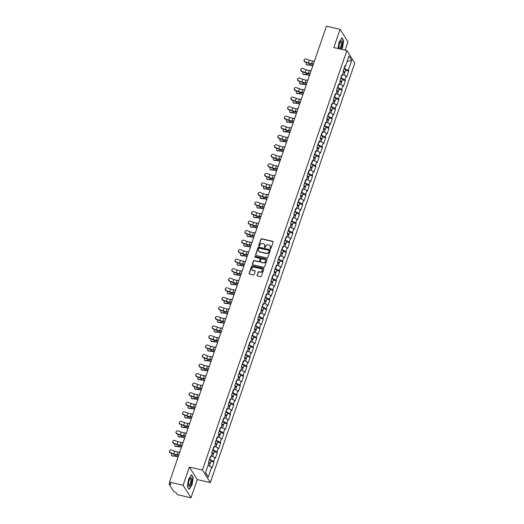 <?xml version="1.0" encoding="UTF-8"?>
<svg xmlns="http://www.w3.org/2000/svg" width="524" height="524" viewBox="0 0 524 524"><rect width="100%" height="100%" fill="white"/><g stroke="black" fill="none" stroke-linecap="round" stroke-linejoin="round"><path stroke-width="0.79" d="M270.358 248.756A0.465 0.419 -32.2 0 0 270.934 248.435L273.128 242.062A0.662 0.596 -32.2 0 0 272.722 241.322L261.718 238.793A0.662 0.596 -32.2 0 0 260.9 239.252L258.705 245.625A0.465 0.419 -32.2 0 0 258.994 246.149A0.465 0.419 -32.2 0 0 259.563 245.828L259.845 245.003A2.122 1.906 -32.2 0 1 262.465 243.529L263.382 243.739A2.122 1.906 -32.2 0 1 264.679 246.11L264.391 246.935A0.465 0.419 -32.2 0 0 264.672 247.452A0.465 0.419 -32.2 0 0 265.249 247.132L265.53 246.306A2.122 1.906 -32.2 0 1 268.15 244.832L269.067 245.042A2.122 1.906 -32.2 0 1 270.358 247.413L270.076 248.238A0.465 0.419 -32.2 0 0 270.358 248.756M257.074 275.185A0.662 0.596 -32.2 0 0 257.474 275.925L260.566 276.633A0.662 0.596 -32.2 0 0 261.384 276.174L263.821 269.094A0.662 0.596 -32.2 0 0 263.415 268.353L252.411 265.825A0.662 0.596 -32.2 0 0 251.592 266.284L249.155 273.364A0.662 0.596 -32.2 0 0 249.562 274.104L253.288 274.962A0.662 0.596 -32.2 0 0 254.107 274.504L255.149 271.471A0.662 0.596 -32.2 0 0 254.749 270.731L252.896 270.305A1.775 1.598 -32.2 0 1 252.123 267.777A1.775 1.598 -32.2 0 1 254.002 267.096L261.247 268.76A1.775 1.598 -32.2 0 1 262.026 271.288A1.775 1.598 -32.2 0 1 260.14 271.969L258.935 271.694A0.662 0.596 -32.2 0 0 258.116 272.153L257.232 275.434A0.662 0.596 -32.2 0 0 257.219 275.794M189.367 467.048L183.092 485.263L169.455 482.132L326.445 26.2L340.083 29.331L333.808 47.553L346.888 50.553L202.441 470.048L189.367 467.048L197.266 479.584L210.34 482.584L202.441 470.048M266.991 257.972A0.662 0.596 -32.2 0 0 267.81 257.513L270.246 250.433A0.662 0.596 -32.2 0 0 269.84 249.693L258.836 247.164A0.662 0.596 -32.2 0 0 258.018 247.623L255.581 254.703A0.662 0.596 -32.2 0 0 255.987 255.443L266.991 257.972M267.03 259.76L264.594 266.84A0.662 0.596 -32.2 0 1 263.775 267.306L252.771 264.777A0.662 0.596 -32.2 0 1 252.372 264.037L253.413 261.004A0.662 0.596 -32.2 0 1 254.232 260.546L258.692 261.568A0.662 0.596 -32.2 0 0 259.511 261.109L260.205 259.098A0.662 0.596 -32.2 0 0 259.799 258.358L255.155 257.291A0.465 0.419 -32.2 0 1 254.952 256.629A0.465 0.419 -32.2 0 1 255.443 256.452L266.631 259.02A0.662 0.596 -32.2 0 1 267.03 259.76M210.34 482.584L354.787 63.09L346.888 50.553M210.976 461.29L214.08 462.004L213.674 461.349L209.482 459.319M214.08 462.004L212.082 467.808L211.67 467.159L208.251 477.095L205.5 472.733L208.925 462.797L208.513 462.142L210.51 456.339L210.923 456.987L212.207 453.26L211.794 452.605L213.799 446.802L214.205 447.45L215.488 443.723L215.082 443.068L217.08 437.265L217.493 437.913L218.777 434.186L218.364 433.531L220.362 427.728L220.774 428.377L222.058 424.65L221.645 423.995L223.65 418.191L224.056 418.84L225.34 415.113L224.934 414.458L226.931 408.654L227.344 409.303L228.628 405.576L228.215 404.921L230.213 399.118L230.626 399.766L231.909 396.039L231.497 395.384L233.501 389.581L233.907 390.229L235.191 386.502L234.785 385.847L236.782 380.044L237.195 380.693L238.479 376.966L238.066 376.311L240.064 370.507L240.477 371.156L241.761 367.429L241.348 366.774L243.352 360.971L243.758 361.619L245.042 357.892L244.636 357.237L246.634 351.434L247.046 352.082L248.33 348.355L247.918 347.7L249.915 341.897L250.328 342.545L251.612 338.818L251.199 338.163L253.203 332.36L253.609 333.009L254.893 329.282L254.487 328.627L256.485 322.823L256.898 323.472L258.181 319.745L257.769 319.09L259.766 313.287L260.179 313.935L261.463 310.208L261.05 309.553L263.055 303.75L263.461 304.398L264.744 300.671L264.338 300.016L266.336 294.213L266.749 294.861L268.033 291.134L267.62 290.479L269.618 284.676L270.03 285.325L271.314 281.598L270.901 280.943L272.906 275.139L273.312 275.788L274.596 272.061L274.19 271.406L276.187 265.603L276.6 266.251L277.884 262.524L277.471 261.869L279.469 256.066L279.882 256.714L281.165 252.987L280.753 252.332L282.757 246.529L283.163 247.177L284.447 243.45L284.041 242.795L286.038 236.992L286.451 237.641L287.735 233.914L287.322 233.259L289.32 227.455L289.733 228.104L291.017 224.377L290.604 223.722L292.608 217.918L293.014 218.567L294.298 214.84L293.892 214.185L295.89 208.382L296.302 209.03L297.586 205.303L297.173 204.648L299.171 198.845L299.584 199.493L300.868 195.766L300.455 195.111L302.459 189.308L302.865 189.957L304.149 186.23L303.743 185.575L305.741 179.771L306.154 180.42L307.437 176.693L307.025 176.044L309.022 170.234L309.435 170.883L310.719 167.156L310.306 166.508L312.311 160.698L312.717 161.346L314 157.619L313.594 156.971L315.592 151.161L316.005 151.809L317.289 148.082L316.876 147.434L318.874 141.624L319.286 142.273L320.57 138.546L320.157 137.897L322.162 132.087L322.568 132.736L323.852 129.009L323.446 128.36L325.443 122.55L325.856 123.199L327.14 119.472L326.727 118.824L328.725 113.014L329.137 113.662L330.421 109.935L330.009 109.287L332.013 103.477L332.419 104.125L333.703 100.398L333.297 99.75L335.294 93.94L335.707 94.589L336.991 90.862L336.578 90.213L338.576 84.403L338.989 85.052L340.273 81.325L339.86 80.676L341.864 74.867L342.27 75.515L343.554 71.788L343.148 71.14L345.146 65.33L345.558 65.978L348.977 56.048L351.728 60.411L348.303 70.347L344.117 68.31M345.611 70.281L348.715 70.995L348.303 70.347M348.715 70.995L346.718 76.805L346.305 76.15L345.021 79.884L340.836 77.847M342.329 79.818L345.434 80.532L345.021 79.884M345.434 80.532L343.436 86.342L343.024 85.687L341.74 89.421L337.554 87.384M339.041 89.355L342.152 90.069L341.74 89.421M342.152 90.069L340.148 95.879L339.742 95.224L338.452 98.957L334.266 96.92M335.76 98.892L338.864 99.606L338.452 98.957M338.864 99.606L336.866 105.416L336.454 104.761L335.17 108.494L330.985 106.457M332.478 108.429L335.583 109.143L335.17 108.494M335.583 109.143L333.585 114.953L333.172 114.297L331.889 118.031L327.703 115.994M329.19 117.966L332.301 118.679L331.889 118.031M332.301 118.679L330.297 124.489L329.884 123.834L328.6 127.561L324.415 125.531M325.908 127.502L329.013 128.216L328.6 127.561M329.013 128.216L327.015 134.026L326.603 133.371L325.319 137.098L321.133 135.068M322.627 137.039L325.732 137.753L325.319 137.098M325.732 137.753L323.734 143.563L323.321 142.908L322.037 146.635L317.852 144.604M319.339 146.576L322.443 147.29L322.037 146.635M322.443 147.29L320.446 153.1L320.033 152.445L318.749 156.172L314.564 154.141M316.057 156.113L319.162 156.827L318.749 156.172M319.162 156.827L317.164 162.637L316.751 161.982L315.468 165.708L311.282 163.678M312.776 165.65L315.88 166.363L315.468 165.708M315.88 166.363L313.883 172.173L313.47 171.518L312.186 175.245L308.001 173.215M309.488 175.186L312.592 175.9L312.186 175.245M312.592 175.9L310.594 181.71L310.182 181.055L308.898 184.782L304.713 182.752M306.206 184.723L309.311 185.437L308.898 184.782M309.311 185.437L307.313 191.247L306.9 190.592L305.616 194.319L301.431 192.288M302.924 194.26L306.029 194.974L305.616 194.319M306.029 194.974L304.025 200.784L303.619 200.129L302.335 203.856L298.149 201.825M299.636 203.797L302.741 204.511L302.335 203.856M302.741 204.511L300.743 210.321L300.331 209.666L299.047 213.392L294.861 211.362M296.355 213.334L299.459 214.047L299.047 213.392M299.459 214.047L297.462 219.857L297.049 219.202L295.765 222.929L291.58 220.899M293.073 222.87L296.178 223.584L295.765 222.929M296.178 223.584L294.174 229.394L293.767 228.739L292.484 232.466L288.298 230.436M289.785 232.407L292.89 233.121L292.484 232.466M292.89 233.121L290.892 238.931L290.479 238.276L289.196 242.003L285.01 239.972M286.504 241.944L289.608 242.658L289.196 242.003M289.608 242.658L287.611 248.468L287.198 247.813L285.914 251.54L281.729 249.509M283.215 251.481L286.327 252.195L285.914 251.54M286.327 252.195L284.322 258.005L283.916 257.349L282.632 261.076L278.447 259.046M279.934 261.017L283.039 261.731L282.632 261.076M283.039 261.731L281.041 267.541L280.628 266.886L279.344 270.613L275.159 268.583M276.652 270.554L279.757 271.268L279.344 270.613M279.757 271.268L277.759 277.078L277.347 276.423L276.063 280.15L271.877 278.12M273.364 280.091L276.476 280.805L276.063 280.15M276.476 280.805L274.471 286.615L274.065 285.96L272.781 289.687L268.596 287.656M270.083 289.628L273.187 290.342L272.781 289.687M273.187 290.342L271.19 296.152L270.777 295.497L269.493 299.224L265.308 297.193M266.801 299.165L269.906 299.879L269.493 299.224M269.906 299.879L267.908 305.689L267.495 305.034L266.212 308.76L262.026 306.73M263.513 308.702L266.624 309.415L266.212 308.76M266.624 309.415L264.62 315.225L264.214 314.57L262.93 318.297L258.745 316.267M260.232 318.238L263.336 318.952L262.93 318.297M263.336 318.952L261.338 324.762L260.926 324.107L259.642 327.834L255.457 325.804M256.95 327.775L260.055 328.489L259.642 327.834M260.055 328.489L258.057 334.299L257.644 333.644L256.36 337.371L252.175 335.34M253.662 337.312L256.773 338.026L256.36 337.371M256.773 338.026L254.769 343.836L254.363 343.181L253.079 346.908L248.893 344.877M250.38 346.849L253.485 347.563L253.079 346.908M253.485 347.563L251.487 353.373L251.075 352.718L249.791 356.444L245.605 354.414M247.099 356.386L250.203 357.099L249.791 356.444M250.203 357.099L248.206 362.909L247.793 362.254L246.509 365.981L242.324 363.951M243.811 365.922L246.922 366.636L246.509 365.981M246.922 366.636L244.918 372.446L244.512 371.791L243.228 375.518L239.042 373.488M240.529 375.459L243.634 376.173L243.228 375.518M243.634 376.173L241.636 381.983L241.223 381.328L239.94 385.055L235.754 383.024M237.248 384.996L240.352 385.71L239.94 385.055M240.352 385.71L238.355 391.52L237.942 390.865L236.658 394.592L232.473 392.561M233.959 394.533L237.071 395.247L236.658 394.592M237.071 395.247L235.066 401.056L234.66 400.401L233.377 404.128L229.191 402.098M230.678 404.07L233.783 404.783L233.377 404.128M233.783 404.783L231.785 410.593L231.372 409.938L230.088 413.665L225.903 411.635M227.396 413.606L230.501 414.32L230.088 413.665M230.501 414.32L228.503 420.13L228.091 419.475L226.807 423.202L222.621 421.172M224.108 423.143L227.219 423.857L226.807 423.202M227.219 423.857L225.215 429.66L224.809 429.012L223.525 432.739L219.333 430.708M220.827 432.68L223.931 433.394L223.525 432.739M223.931 433.394L221.934 439.197L221.521 438.549L220.237 442.276L216.052 440.245M217.545 442.217L220.65 442.931L220.237 442.276M220.65 442.931L218.652 448.734L218.239 448.086L216.956 451.812L212.77 449.782M214.257 451.754L217.368 452.467L216.956 451.812M217.368 452.467L215.364 458.271L214.958 457.622L213.674 461.349M209.77 459.384L210.563 457.072M210.235 457.151L210.923 456.987M214.958 457.622L211.336 455.795M213.052 449.847L213.844 447.535M213.517 447.614L214.205 447.45M218.239 448.086L214.617 446.258M216.333 440.311L217.133 437.999M216.798 438.077L217.493 437.913M221.521 438.549L217.899 436.721M219.622 430.774L220.414 428.462M220.087 428.54L220.774 428.377M224.809 429.012L221.187 427.184M222.903 421.237L223.696 418.925M223.368 419.004L224.056 418.84M228.091 419.475L224.469 417.648M226.185 411.7L226.984 409.388M226.65 409.467L227.344 409.303M231.372 409.938L227.75 408.111M229.473 402.163L230.265 399.851M229.938 399.93L230.626 399.766M234.66 400.401L231.038 398.574M232.754 392.627L233.547 390.315M233.219 390.393L233.907 390.229M237.942 390.865L234.32 389.037M236.036 383.09L236.835 380.778M236.501 380.856L237.195 380.693M241.223 381.328L237.601 379.5M239.324 373.553L240.116 371.241M239.789 371.32L240.477 371.156M244.512 371.791L240.889 369.964M242.605 364.016L243.405 361.704M243.071 361.783L243.758 361.619M247.793 362.254L244.171 360.427M245.887 354.479L246.686 352.167M246.352 352.246L247.046 352.082M251.075 352.718L247.452 350.89M249.175 344.943L249.968 342.631M249.64 342.709L250.328 342.545M254.363 343.181L250.741 341.353M252.457 335.406L253.256 333.094M252.922 333.172L253.609 333.009M257.644 333.644L254.022 331.816M255.738 325.869L256.537 323.557M256.203 323.636L256.898 323.472M260.926 324.107L257.304 322.28M259.026 316.332L259.819 314.02M259.491 314.099L260.179 313.935M264.214 314.57L260.592 312.743M262.308 306.795L263.107 304.483M262.773 304.562L263.461 304.398M267.495 305.034L263.873 303.206M265.589 297.259L266.389 294.947M266.054 295.025L266.749 294.861M270.777 295.497L267.155 293.669M268.877 287.722L269.67 285.41M269.343 285.488L270.03 285.325M274.065 285.96L270.443 284.132M272.159 278.185L272.958 275.873M272.624 275.952L273.312 275.788M277.347 276.423L273.724 274.596M275.441 268.648L276.24 266.336M275.906 266.415L276.6 266.251M280.628 266.886L277.006 265.059M278.729 259.111L279.521 256.799M279.194 256.878L279.882 256.714M283.916 257.349L280.294 255.522M282.01 249.575L282.809 247.263M282.475 247.341L283.163 247.177M287.198 247.813L283.576 245.985M285.292 240.038L286.091 237.726M285.757 237.804L286.451 237.641M290.479 238.276L286.857 236.448M288.58 230.501L289.372 228.189M289.045 228.268L289.733 228.104M293.767 228.739L290.145 226.912M291.861 220.964L292.661 218.652M292.327 218.731L293.014 218.567M297.049 219.202L293.427 217.375M295.143 211.427L295.942 209.115M295.608 209.194L296.302 209.03M300.331 209.666L296.708 207.838M298.431 201.891L299.224 199.578M298.896 199.657L299.584 199.493M303.619 200.129L299.997 198.301M301.713 192.354L302.512 190.042M302.178 190.12L302.865 189.957M306.9 190.592L303.278 188.764M304.994 182.817L305.793 180.505M305.459 180.583L306.154 180.42M310.182 181.055L306.56 179.228M308.282 173.28L309.075 170.968M308.747 171.047L309.435 170.883M313.47 171.518L309.848 169.691M311.564 163.743L312.363 161.431M312.029 161.51L312.717 161.346M316.751 161.982L313.129 160.154M314.845 154.207L315.644 151.895M315.31 151.973L316.005 151.809M320.033 152.445L316.411 150.617M318.134 144.67L318.926 142.358M318.599 142.436L319.286 142.273M323.321 142.908L319.699 141.08M321.415 135.133L322.214 132.821M321.88 132.9L322.568 132.736M326.603 133.371L322.981 131.544M324.697 125.596L325.496 123.284M325.162 123.363L325.856 123.199M329.884 123.834L326.262 122.007M327.985 116.059L328.777 113.747M328.45 113.826L329.137 113.662M333.172 114.297L329.55 112.47M331.266 106.523L332.065 104.21M331.731 104.289L332.419 104.125M336.454 104.761L332.832 102.933M334.554 96.986L335.347 94.674M335.013 94.752L335.707 94.589M339.742 95.224L336.12 93.396M337.836 87.449L338.628 85.137M338.301 85.216L338.989 85.052M343.024 85.687L339.401 83.86M341.117 77.912L341.917 75.6M341.583 75.679L342.27 75.515M346.305 76.15L342.683 74.323M344.406 68.375L345.198 66.063M344.864 66.142L345.558 65.978M351.728 60.411L347.13 61.419M345.133 50.153L347.982 41.868L340.083 29.331M183.092 485.263L190.991 497.8L177.354 494.669L175.874 492.324L173.713 491.505L169.239 484.405L170.935 484.477L169.455 482.132M190.991 497.8L197.266 479.584M211.67 467.159L208.048 465.332M208.251 477.095L205.605 472.432M341.583 49.335L342.532 47.867L343.679 40.577L341.923 37.78L339.008 42.28L338.026 48.516M191.457 474.757L188.542 479.264L187.396 486.56L189.151 489.351L192.066 484.851L193.218 477.554L191.457 474.757M270.214 248.697A0.465 0.419 -32.2 0 1 270.233 248.487L270.522 247.662A2.122 1.906 -32.2 0 0 270.273 245.959M264.587 244.656A2.122 1.906 -32.2 0 1 264.836 246.359L264.548 247.184A0.465 0.419 -32.2 0 0 264.528 247.387M273.142 241.702A0.662 0.596 -32.2 0 0 272.88 241.571L261.876 239.042A0.662 0.596 -32.2 0 0 261.063 239.501L258.863 245.88A0.465 0.419 -32.2 0 0 258.849 246.084M270.26 250.072A0.662 0.596 -32.2 0 0 269.998 249.941L258.994 247.413A0.662 0.596 -32.2 0 0 258.181 247.872L255.738 254.952A0.662 0.596 -32.2 0 0 255.732 255.312M269.159 250.898A0.465 0.419 -32.2 0 0 268.877 250.374L259.223 248.16A0.465 0.419 -32.2 0 0 258.646 248.481L258.352 249.352A2.122 1.906 -32.2 0 0 259.642 251.717L266.244 253.236A2.122 1.906 -32.2 0 0 268.864 251.762L269.323 251.147A0.465 0.419 -32.2 0 0 269.179 250.688M258.594 251.055A2.122 1.906 -32.2 0 0 259.799 251.972L259.642 251.717M269.323 251.147L269.022 252.018A2.122 1.906 -32.2 0 1 266.402 253.485L259.799 251.972M260.212 258.745A0.662 0.596 -32.2 0 1 260.363 259.354L259.668 261.358A0.662 0.596 -32.2 0 1 258.849 261.823L254.389 260.795A0.662 0.596 -32.2 0 0 253.57 261.253L252.529 264.286A0.662 0.596 -32.2 0 0 252.516 264.646M267.043 259.406A0.662 0.596 -32.2 0 0 266.788 259.275L255.601 256.701A0.465 0.419 -32.2 0 0 255.011 257.232M263.323 262.635A1.775 1.598 -32.2 0 0 265.38 260.081A1.775 1.598 -32.2 0 0 264.43 259.426L261.876 258.836A0.662 0.596 -32.2 0 0 261.057 259.295L260.369 261.306A0.662 0.596 -32.2 0 0 260.769 262.046L263.48 262.884A1.775 1.598 -32.2 0 0 265.452 260.212M260.513 261.915A0.662 0.596 -32.2 0 0 260.926 262.301L260.769 262.046M263.48 262.884L260.926 262.301M262.269 269.552A1.775 1.598 -32.2 0 1 260.297 272.225L259.092 271.943A0.662 0.596 -32.2 0 0 258.273 272.408L257.232 275.434M252.031 269.768A1.775 1.598 -32.2 0 0 253.053 270.561L252.896 270.305M255.162 271.118A0.662 0.596 -32.2 0 0 254.906 270.98L253.053 270.561M263.834 268.733A0.662 0.596 -32.2 0 0 263.572 268.602L252.568 266.074A0.662 0.596 -32.2 0 0 251.749 266.539L249.313 273.62A0.662 0.596 -32.2 0 0 249.3 273.973M343.344 40.499L343.679 40.577M192.884 477.475L193.218 477.554M306.645 62.559A1.52 1.028 -54.6 0 0 306.416 64.629A1.52 1.028 -54.6 0 0 306.822 64.76L309.874 65.258A4.533 1.323 19 0 1 311.531 65.507A4.533 1.323 19 0 1 312.789 65.86M312.874 65.618A5.41 1.579 -161 0 0 311.322 65.179A5.41 1.579 -161 0 0 309.343 64.884L306.822 64.76M307.346 65.14A1.52 1.028 125.4 0 1 306.94 65.002L306.416 64.629M344.347 72.613A2.234 0.655 -161 0 0 344.884 72.391A2.234 0.655 -161 0 0 343.154 71.107M344.884 72.391L345.696 70.033A2.234 0.655 -161 0 0 343.967 68.749M343.358 71.474A1.349 0.393 19 0 1 344.052 72.102A1.349 0.393 19 0 1 343.777 72.233M343.993 74.984L344.635 73.124A2.234 0.655 -161 0 0 343.462 72.07M314.413 61.138L312.605 60.98A4.533 1.323 -161 0 1 311.21 60.751A4.533 1.323 -161 0 1 309.357 60.188L306.16 59.002A1.52 1.448 35.4 0 0 304.451 59.494A1.52 1.448 35.4 0 0 305.217 61.753L308.413 62.939A4.533 1.323 -161 0 0 310.267 63.502A4.533 1.323 -161 0 0 311.656 63.732L313.47 63.889M313.359 64.21L312.134 64.098A5.41 1.579 19 0 1 310.47 63.83A5.41 1.579 19 0 1 308.256 63.162L305.06 61.97A1.52 1.448 -144.6 0 1 304.379 59.605M340.358 49.053A4.395 1.434 102.9 0 0 341.674 46.675A4.395 1.434 102.9 0 0 342.257 41.756A4.395 1.434 102.9 0 0 340.593 41.429A4.395 1.434 102.9 0 0 339.618 43.42A4.395 1.434 102.9 0 0 339.021 48.287A4.395 1.434 102.9 0 0 339.152 48.778M338.949 47.743A3.327 1.087 102.9 0 0 339.329 48.162A3.327 1.087 102.9 0 0 340.855 46.151A3.327 1.087 102.9 0 0 340.823 41.678A3.327 1.087 102.9 0 0 340.299 41.881M341.779 38.003L343.469 40.689L342.349 47.756L341.36 49.282M189.511 486.285A4.395 1.434 102.9 0 0 191.751 481.451A4.395 1.434 102.9 0 0 190.854 477.77A4.395 1.434 102.9 0 0 190.133 478.405A4.395 1.434 102.9 0 0 188.555 485.263A4.395 1.434 102.9 0 0 189.511 486.285M188.489 484.726A3.327 1.087 102.9 0 0 188.869 485.139A3.327 1.087 102.9 0 0 189.105 485.119A3.327 1.087 102.9 0 0 190.743 481.798A3.327 1.087 102.9 0 0 190.356 478.654A3.327 1.087 102.9 0 0 190.12 478.674A3.327 1.087 102.9 0 0 189.832 478.864M191.312 474.98L193.002 477.665L191.889 484.733L189.066 489.095L187.409 486.469M303.363 72.096A1.52 1.028 -54.6 0 0 303.134 74.166A1.52 1.028 -54.6 0 0 303.54 74.297L306.586 74.794A4.533 1.323 19 0 1 308.243 75.043A4.533 1.323 19 0 1 309.507 75.397M309.592 75.155A5.41 1.579 -161 0 0 308.04 74.716A5.41 1.579 -161 0 0 306.062 74.421L303.54 74.297M304.064 74.677A1.52 1.028 125.4 0 1 303.658 74.539L303.134 74.166M341.059 82.15A2.234 0.655 -161 0 0 341.602 81.927A2.234 0.655 -161 0 0 339.873 80.644M341.602 81.927L342.414 79.569A2.234 0.655 -161 0 0 340.685 78.286M340.076 81.01A1.349 0.393 19 0 1 340.77 81.639A1.349 0.393 19 0 1 340.495 81.77M340.705 84.521L341.347 82.661A2.234 0.655 -161 0 0 340.174 81.606M300.075 81.633A1.52 1.028 -54.6 0 0 299.846 83.702A1.52 1.028 -54.6 0 0 300.252 83.833L303.304 84.331A4.533 1.323 19 0 1 304.961 84.58A4.533 1.323 19 0 1 306.219 84.934M306.304 84.692A5.41 1.579 -161 0 0 304.758 84.253A5.41 1.579 -161 0 0 302.774 83.958L300.252 83.833M300.783 84.213A1.52 1.028 125.4 0 1 300.376 84.076L299.846 83.702M337.777 91.687A2.234 0.655 -161 0 0 338.321 91.464A2.234 0.655 -161 0 0 336.591 90.18M338.321 91.464L339.126 89.106A2.234 0.655 -161 0 0 337.397 87.822M336.788 90.547A1.349 0.393 19 0 1 337.489 91.176A1.349 0.393 19 0 1 337.214 91.307M337.423 94.058L338.065 92.198A2.234 0.655 -161 0 0 336.893 91.143M296.794 91.169A1.52 1.028 -54.6 0 0 296.564 93.239A1.52 1.028 -54.6 0 0 296.97 93.37L300.023 93.868A4.533 1.323 19 0 1 301.68 94.117A4.533 1.323 19 0 1 302.938 94.471M303.023 94.228A5.41 1.579 -161 0 0 301.47 93.789A5.41 1.579 -161 0 0 299.492 93.495L296.97 93.37M297.494 93.75A1.52 1.028 125.4 0 1 297.088 93.613L296.564 93.239M334.495 101.224A2.234 0.655 -161 0 0 335.033 101.001A2.234 0.655 -161 0 0 333.303 99.717M335.033 101.001L335.845 98.643A2.234 0.655 -161 0 0 334.116 97.359M333.506 100.084A1.349 0.393 19 0 1 334.201 100.713A1.349 0.393 19 0 1 333.926 100.844M334.142 103.595L334.784 101.735A2.234 0.655 -161 0 0 333.611 100.68M293.512 100.706A1.52 1.028 -54.6 0 0 293.276 102.776A1.52 1.028 -54.6 0 0 293.689 102.907L296.735 103.405A4.533 1.323 19 0 1 298.392 103.654A4.533 1.323 19 0 1 299.656 104.007M299.735 103.765A5.41 1.579 -161 0 0 298.189 103.326A5.41 1.579 -161 0 0 296.211 103.032L293.689 102.907M294.213 103.287A1.52 1.028 125.4 0 1 293.807 103.149L293.276 102.776M331.207 110.761A2.234 0.655 -161 0 0 331.751 110.538A2.234 0.655 -161 0 0 330.022 109.254M331.751 110.538L332.563 108.18A2.234 0.655 -161 0 0 330.834 106.896M330.225 109.621A1.349 0.393 19 0 1 330.919 110.25A1.349 0.393 19 0 1 330.644 110.381M330.854 113.132L331.496 111.271A2.234 0.655 -161 0 0 330.323 110.217M290.224 110.243A1.52 1.028 -54.6 0 0 289.995 112.313A1.52 1.028 -54.6 0 0 290.401 112.444L293.453 112.942A4.533 1.323 19 0 1 295.11 113.191A4.533 1.323 19 0 1 296.368 113.544M296.453 113.302A5.41 1.579 -161 0 0 294.907 112.863A5.41 1.579 -161 0 0 292.923 112.568L290.401 112.444M290.931 112.817A1.52 1.028 125.4 0 1 290.525 112.686L289.995 112.313M327.926 120.297A2.234 0.655 -161 0 0 328.469 120.075A2.234 0.655 -161 0 0 326.74 118.791M328.469 120.075L329.275 117.717A2.234 0.655 -161 0 0 327.546 116.433M326.937 119.158A1.349 0.393 19 0 1 327.638 119.786A1.349 0.393 19 0 1 327.362 119.917M327.572 122.668L328.214 120.808A2.234 0.655 -161 0 0 327.042 119.754M311.132 70.675L309.324 70.517A4.533 1.323 -161 0 1 307.929 70.288A4.533 1.323 -161 0 1 306.075 69.725L302.879 68.533A1.52 1.448 35.4 0 0 301.162 69.03A1.52 1.448 35.4 0 0 301.929 71.284L305.125 72.476A4.533 1.323 -161 0 0 306.979 73.039A4.533 1.323 -161 0 0 308.374 73.268L310.182 73.425M310.077 73.746L308.852 73.635A5.41 1.579 19 0 1 307.188 73.36A5.41 1.579 19 0 1 304.975 72.698L301.778 71.506A1.52 1.448 -144.6 0 1 301.09 69.142M307.85 80.211L306.036 80.054A4.533 1.323 -161 0 1 304.647 79.825A4.533 1.323 -161 0 1 302.793 79.262L299.597 78.069A1.52 1.448 35.4 0 0 297.881 78.567A1.52 1.448 35.4 0 0 298.647 80.82L301.844 82.013A4.533 1.323 -161 0 0 303.697 82.576A4.533 1.323 -161 0 0 305.092 82.805L306.9 82.962M306.789 83.283L305.564 83.172A5.41 1.579 19 0 1 303.9 82.897A5.41 1.579 19 0 1 301.686 82.235L298.49 81.043A1.52 1.448 -144.6 0 1 297.809 78.679M304.562 89.748L302.754 89.591A4.533 1.323 -161 0 1 301.359 89.362A4.533 1.323 -161 0 1 299.505 88.798L296.309 87.606A1.52 1.448 35.4 0 0 294.599 88.104A1.52 1.448 35.4 0 0 295.366 90.357L298.562 91.549A4.533 1.323 -161 0 0 300.416 92.113A4.533 1.323 -161 0 0 301.804 92.342L303.619 92.499M303.507 92.82L302.283 92.709A5.41 1.579 19 0 1 300.619 92.434A5.41 1.579 19 0 1 298.405 91.772L295.209 90.58A1.52 1.448 -144.6 0 1 294.527 88.215M301.28 99.285L299.473 99.128A4.533 1.323 -161 0 1 298.077 98.898A4.533 1.323 -161 0 1 296.224 98.335L293.027 97.143A1.52 1.448 35.4 0 0 291.311 97.641A1.52 1.448 35.4 0 0 292.078 99.894L295.274 101.086A4.533 1.323 -161 0 0 297.128 101.649A4.533 1.323 -161 0 0 298.523 101.879L300.331 102.036M300.219 102.357L298.994 102.246A5.41 1.579 19 0 1 297.337 101.97A5.41 1.579 19 0 1 295.123 101.309L291.927 100.117A1.52 1.448 -144.6 0 1 291.239 97.752M297.999 108.822L296.184 108.665A4.533 1.323 -161 0 1 294.796 108.435A4.533 1.323 -161 0 1 292.936 107.872L289.746 106.68A1.52 1.448 35.4 0 0 288.03 107.178A1.52 1.448 35.4 0 0 288.796 109.431L291.992 110.623A4.533 1.323 -161 0 0 293.846 111.186A4.533 1.323 -161 0 0 295.241 111.415L297.049 111.573M296.938 111.894L295.713 111.782A5.41 1.579 19 0 1 294.049 111.507A5.41 1.579 19 0 1 291.835 110.839L288.639 109.654A1.52 1.448 -144.6 0 1 287.958 107.289M286.942 119.78A1.52 1.028 -54.6 0 0 286.713 121.85A1.52 1.028 -54.6 0 0 287.119 121.981L290.172 122.478A4.533 1.323 19 0 1 291.829 122.727A4.533 1.323 19 0 1 293.086 123.081M293.171 122.839A5.41 1.579 -161 0 0 291.619 122.4A5.41 1.579 -161 0 0 289.641 122.105L287.119 121.981M287.643 122.354A1.52 1.028 125.4 0 1 287.237 122.223L286.713 121.85M324.644 129.834A2.234 0.655 -161 0 0 325.181 129.611A2.234 0.655 -161 0 0 323.452 128.328M325.181 129.611L325.993 127.253A2.234 0.655 -161 0 0 324.264 125.97M323.655 128.694A1.349 0.393 19 0 1 324.349 129.323A1.349 0.393 19 0 1 324.074 129.454M324.291 132.205L324.932 130.345A2.234 0.655 -161 0 0 323.76 129.29M294.711 118.358L292.903 118.201A4.533 1.323 -161 0 1 291.508 117.972A4.533 1.323 -161 0 1 289.654 117.409L286.458 116.217A1.52 1.448 35.4 0 0 284.748 116.714A1.52 1.448 35.4 0 0 285.514 118.968L288.711 120.16A4.533 1.323 -161 0 0 290.565 120.723A4.533 1.323 -161 0 0 291.953 120.952L293.767 121.11M293.656 121.43L292.431 121.319A5.41 1.579 19 0 1 290.768 121.044A5.41 1.579 19 0 1 288.554 120.376L285.357 119.19A1.52 1.448 -144.6 0 1 284.676 116.826M283.654 129.317A1.52 1.028 -54.6 0 0 283.425 131.386A1.52 1.028 -54.6 0 0 283.838 131.517L286.883 132.015A4.533 1.323 19 0 1 288.541 132.264A4.533 1.323 19 0 1 289.805 132.618M289.883 132.375A5.41 1.579 -161 0 0 288.338 131.937A5.41 1.579 -161 0 0 286.359 131.642L283.838 131.517M284.362 131.891A1.52 1.028 125.4 0 1 283.956 131.76L283.425 131.386M321.356 139.371A2.234 0.655 -161 0 0 321.9 139.148A2.234 0.655 -161 0 0 320.171 137.864M321.9 139.148L322.712 136.79A2.234 0.655 -161 0 0 320.983 135.506M320.374 138.231A1.349 0.393 19 0 1 321.068 138.86A1.349 0.393 19 0 1 320.793 138.991M321.002 141.742L321.644 139.882A2.234 0.655 -161 0 0 320.472 138.827M291.429 127.895L289.615 127.738A4.533 1.323 -161 0 1 288.226 127.509A4.533 1.323 -161 0 1 286.373 126.946L283.176 125.753A1.52 1.448 35.4 0 0 281.46 126.251A1.52 1.448 35.4 0 0 282.226 128.504L285.423 129.697A4.533 1.323 -161 0 0 287.276 130.26A4.533 1.323 -161 0 0 288.672 130.489L290.479 130.646M290.368 130.967L289.143 130.856A5.41 1.579 19 0 1 287.486 130.581A5.41 1.579 19 0 1 285.272 129.913L282.076 128.727A1.52 1.448 -144.6 0 1 281.388 126.363M280.373 138.853A1.52 1.028 -54.6 0 0 280.144 140.923A1.52 1.028 -54.6 0 0 280.55 141.054L283.602 141.552A4.533 1.323 19 0 1 285.259 141.801A4.533 1.323 19 0 1 286.517 142.155M286.602 141.912A5.41 1.579 -161 0 0 285.056 141.473A5.41 1.579 -161 0 0 283.071 141.179L280.55 141.054M281.08 141.428A1.52 1.028 125.4 0 1 280.674 141.297L280.144 140.923M318.075 148.908A2.234 0.655 -161 0 0 318.618 148.685A2.234 0.655 -161 0 0 316.889 147.401M318.618 148.685L319.424 146.327A2.234 0.655 -161 0 0 317.695 145.043M317.086 147.768A1.349 0.393 19 0 1 317.786 148.397A1.349 0.393 19 0 1 317.511 148.528M317.721 151.279L318.363 149.419A2.234 0.655 -161 0 0 317.19 148.364M288.148 137.432L286.333 137.275A4.533 1.323 -161 0 1 284.945 137.046A4.533 1.323 -161 0 1 283.084 136.482L279.895 135.29A1.52 1.448 35.4 0 0 278.178 135.788A1.52 1.448 35.4 0 0 278.945 138.041L282.141 139.233A4.533 1.323 -161 0 0 283.995 139.797A4.533 1.323 -161 0 0 285.39 140.026L287.198 140.183M287.087 140.504L285.862 140.393A5.41 1.579 19 0 1 284.198 140.118A5.41 1.579 19 0 1 281.984 139.45L278.788 138.264A1.52 1.448 -144.6 0 1 278.106 135.899M277.091 148.39A1.52 1.028 -54.6 0 0 276.862 150.46A1.52 1.028 -54.6 0 0 277.268 150.591L280.32 151.089A4.533 1.323 19 0 1 281.978 151.338A4.533 1.323 19 0 1 283.235 151.691M283.32 151.449A5.41 1.579 -161 0 0 281.768 151.01A5.41 1.579 -161 0 0 279.79 150.715L277.268 150.591M277.792 150.964A1.52 1.028 125.4 0 1 277.386 150.833L276.862 150.46M314.793 158.445A2.234 0.655 -161 0 0 315.33 158.215A2.234 0.655 -161 0 0 313.601 156.938M315.33 158.215L316.142 155.864A2.234 0.655 -161 0 0 314.413 154.58M313.804 157.305A1.349 0.393 19 0 1 314.498 157.934A1.349 0.393 19 0 1 314.223 158.065M314.439 160.816L315.081 158.949A2.234 0.655 -161 0 0 313.909 157.901M284.859 146.969L283.052 146.812A4.533 1.323 -161 0 1 281.657 146.582A4.533 1.323 -161 0 1 279.803 146.019L276.607 144.827A1.52 1.448 35.4 0 0 274.897 145.325A1.52 1.448 35.4 0 0 275.663 147.578L278.86 148.77A4.533 1.323 -161 0 0 280.713 149.333A4.533 1.323 -161 0 0 282.102 149.563L283.916 149.72M283.805 150.041L282.58 149.93A5.41 1.579 19 0 1 280.916 149.654A5.41 1.579 19 0 1 278.702 148.986L275.506 147.801A1.52 1.448 -144.6 0 1 274.825 145.436M273.803 157.927A1.52 1.028 -54.6 0 0 273.574 159.997A1.52 1.028 -54.6 0 0 273.987 160.128L277.032 160.626A4.533 1.323 19 0 1 278.689 160.875A4.533 1.323 19 0 1 279.954 161.228M280.032 160.986A5.41 1.579 -161 0 0 278.486 160.547A5.41 1.579 -161 0 0 276.508 160.252L273.987 160.128M274.511 160.501A1.52 1.028 125.4 0 1 274.104 160.37L273.574 159.997M311.505 167.981A2.234 0.655 -161 0 0 312.049 167.752A2.234 0.655 -161 0 0 310.319 166.475M312.049 167.752L312.861 165.401A2.234 0.655 -161 0 0 311.132 164.117M310.522 166.842A1.349 0.393 19 0 1 311.217 167.47A1.349 0.393 19 0 1 310.942 167.601M311.151 170.352L311.793 168.486A2.234 0.655 -161 0 0 310.621 167.438M281.578 156.506L279.764 156.349A4.533 1.323 -161 0 1 278.375 156.119A4.533 1.323 -161 0 1 276.521 155.556L273.325 154.364A1.52 1.448 35.4 0 0 271.609 154.862A1.52 1.448 35.4 0 0 272.375 157.115L275.572 158.307A4.533 1.323 -161 0 0 277.425 158.87A4.533 1.323 -161 0 0 278.82 159.1L280.628 159.257M280.517 159.578L279.292 159.466A5.41 1.579 19 0 1 277.635 159.191A5.41 1.579 19 0 1 275.421 158.523L272.225 157.338A1.52 1.448 -144.6 0 1 271.537 154.973M270.522 167.464A1.52 1.028 -54.6 0 0 270.292 169.534A1.52 1.028 -54.6 0 0 270.698 169.665L273.751 170.162A4.533 1.323 19 0 1 275.408 170.411A4.533 1.323 19 0 1 276.665 170.765M276.751 170.523A5.41 1.579 -161 0 0 275.205 170.084A5.41 1.579 -161 0 0 273.22 169.789L270.698 169.665M271.229 170.038A1.52 1.028 125.4 0 1 270.823 169.907L270.292 169.534M308.223 177.518A2.234 0.655 -161 0 0 308.767 177.289A2.234 0.655 -161 0 0 307.038 176.012M308.767 177.289L309.573 174.937A2.234 0.655 -161 0 0 307.843 173.654M307.234 176.378A1.349 0.393 19 0 1 307.935 177.007A1.349 0.393 19 0 1 307.66 177.138M307.87 179.889L308.512 178.022A2.234 0.655 -161 0 0 307.339 176.974M278.296 166.043L276.482 165.885A4.533 1.323 -161 0 1 275.093 165.656A4.533 1.323 -161 0 1 273.233 165.093L270.043 163.901A1.52 1.448 35.4 0 0 268.327 164.398A1.52 1.448 35.4 0 0 269.094 166.652L272.29 167.844A4.533 1.323 -161 0 0 274.144 168.407A4.533 1.323 -161 0 0 275.539 168.636L277.347 168.793M277.235 169.114L276.01 169.003A5.41 1.579 19 0 1 274.347 168.728A5.41 1.579 19 0 1 272.133 168.06L268.936 166.874A1.52 1.448 -144.6 0 1 268.255 164.51M267.24 177.001A1.52 1.028 -54.6 0 0 267.011 179.07A1.52 1.028 -54.6 0 0 267.417 179.201L270.463 179.699A4.533 1.323 19 0 1 272.126 179.948A4.533 1.323 19 0 1 273.384 180.302M273.469 180.053A5.41 1.579 -161 0 0 271.917 179.621A5.41 1.579 -161 0 0 269.939 179.326L267.417 179.201M267.941 179.575A1.52 1.028 125.4 0 1 267.535 179.444L267.011 179.07M304.942 187.055A2.234 0.655 -161 0 0 305.479 186.826A2.234 0.655 -161 0 0 303.75 185.548M305.479 186.826L306.291 184.474A2.234 0.655 -161 0 0 304.562 183.19M303.953 185.915A1.349 0.393 19 0 1 304.647 186.544A1.349 0.393 19 0 1 304.372 186.675M304.588 189.426L305.23 187.559A2.234 0.655 -161 0 0 304.058 186.511M275.008 175.579L273.201 175.422A4.533 1.323 -161 0 1 271.805 175.193A4.533 1.323 -161 0 1 269.952 174.63L266.755 173.437A1.52 1.448 35.4 0 0 265.046 173.935A1.52 1.448 35.4 0 0 265.812 176.188L269.002 177.381A4.533 1.323 -161 0 0 270.862 177.944A4.533 1.323 -161 0 0 272.251 178.173L274.065 178.33M273.954 178.651L272.729 178.54A5.41 1.579 19 0 1 271.065 178.265A5.41 1.579 19 0 1 268.851 177.597L265.655 176.411A1.52 1.448 -144.6 0 1 264.974 174.047M263.952 186.537A1.52 1.028 -54.6 0 0 263.723 188.607A1.52 1.028 -54.6 0 0 264.135 188.738L267.181 189.236A4.533 1.323 19 0 1 268.838 189.485A4.533 1.323 19 0 1 270.102 189.839M270.181 189.59A5.41 1.579 -161 0 0 268.635 189.157A5.41 1.579 -161 0 0 266.657 188.863L264.135 188.738M264.659 189.112A1.52 1.028 125.4 0 1 264.253 188.981L263.723 188.607M301.654 196.592A2.234 0.655 -161 0 0 302.197 196.362A2.234 0.655 -161 0 0 300.468 195.085M302.197 196.362L303.01 194.011A2.234 0.655 -161 0 0 301.28 192.727M300.671 195.452A1.349 0.393 19 0 1 301.366 196.081A1.349 0.393 19 0 1 301.09 196.212M301.3 198.963L301.942 197.096A2.234 0.655 -161 0 0 300.769 196.048M271.727 185.116L269.912 184.959A4.533 1.323 -161 0 1 268.524 184.73A4.533 1.323 -161 0 1 266.67 184.166L263.474 182.974A1.52 1.448 35.4 0 0 261.758 183.472A1.52 1.448 35.4 0 0 262.524 185.725L265.72 186.917A4.533 1.323 -161 0 0 267.574 187.481A4.533 1.323 -161 0 0 268.969 187.71L270.777 187.867M270.666 188.188L269.441 188.077A5.41 1.579 19 0 1 267.784 187.802A5.41 1.579 19 0 1 265.57 187.133L262.373 185.948A1.52 1.448 -144.6 0 1 261.686 183.583M260.67 196.074A1.52 1.028 -54.6 0 0 260.441 198.144A1.52 1.028 -54.6 0 0 260.847 198.275L263.899 198.773A4.533 1.323 19 0 1 265.557 199.022A4.533 1.323 19 0 1 266.814 199.375M266.899 199.127A5.41 1.579 -161 0 0 265.354 198.694A5.41 1.579 -161 0 0 263.369 198.399L260.847 198.275M261.378 198.648A1.52 1.028 125.4 0 1 260.972 198.517L260.441 198.144M298.372 206.129A2.234 0.655 -161 0 0 298.916 205.899A2.234 0.655 -161 0 0 297.187 204.622M298.916 205.899L299.721 203.548A2.234 0.655 -161 0 0 297.992 202.264M297.383 204.989A1.349 0.393 19 0 1 298.084 205.618A1.349 0.393 19 0 1 297.809 205.749M298.018 208.5L298.66 206.633A2.234 0.655 -161 0 0 297.488 205.585M268.439 194.653L266.631 194.496A4.533 1.323 -161 0 1 265.242 194.266A4.533 1.323 -161 0 1 263.382 193.703L260.186 192.511A1.52 1.448 35.4 0 0 258.476 193.009A1.52 1.448 35.4 0 0 259.242 195.262L262.439 196.454A4.533 1.323 -161 0 0 264.293 197.017A4.533 1.323 -161 0 0 265.688 197.247L267.495 197.404M267.384 197.725L266.159 197.613A5.41 1.579 19 0 1 264.496 197.338A5.41 1.579 19 0 1 262.282 196.67L259.085 195.485A1.52 1.448 -144.6 0 1 258.404 193.12M257.389 205.611A1.52 1.028 -54.6 0 0 257.16 207.681A1.52 1.028 -54.6 0 0 257.566 207.812L260.611 208.31A4.533 1.323 19 0 1 262.275 208.559A4.533 1.323 19 0 1 263.533 208.912M263.618 208.663A5.41 1.579 -161 0 0 262.066 208.231A5.41 1.579 -161 0 0 260.087 207.936L257.566 207.812M258.09 208.185A1.52 1.028 125.4 0 1 257.684 208.054L257.16 207.681M295.091 215.665A2.234 0.655 -161 0 0 295.628 215.436A2.234 0.655 -161 0 0 293.899 214.159M295.628 215.436L296.44 213.085A2.234 0.655 -161 0 0 294.711 211.801M294.102 214.526A1.349 0.393 19 0 1 294.796 215.154A1.349 0.393 19 0 1 294.521 215.285M294.737 218.036L295.379 216.17A2.234 0.655 -161 0 0 294.206 215.122M265.157 204.19L263.349 204.032A4.533 1.323 -161 0 1 261.954 203.803A4.533 1.323 -161 0 1 260.101 203.24L256.904 202.048A1.52 1.448 35.4 0 0 255.195 202.546A1.52 1.448 35.4 0 0 255.961 204.799L259.151 205.991A4.533 1.323 -161 0 0 261.011 206.554A4.533 1.323 -161 0 0 262.4 206.784L264.214 206.941M264.103 207.262L262.878 207.15A5.41 1.579 19 0 1 261.214 206.875A5.41 1.579 19 0 1 259 206.207L255.804 205.022A1.52 1.448 -144.6 0 1 255.123 202.657M254.101 215.148A1.52 1.028 -54.6 0 0 253.871 217.218A1.52 1.028 -54.6 0 0 254.278 217.349L257.33 217.846A4.533 1.323 19 0 1 258.987 218.095A4.533 1.323 19 0 1 260.251 218.449M260.33 218.2A5.41 1.579 -161 0 0 258.784 217.768A5.41 1.579 -161 0 0 256.806 217.473L254.278 217.349M254.808 217.722A1.52 1.028 125.4 0 1 254.402 217.591L253.871 217.218M291.803 225.202A2.234 0.655 -161 0 0 292.346 224.973A2.234 0.655 -161 0 0 290.617 223.696M292.346 224.973L293.158 222.621A2.234 0.655 -161 0 0 291.429 221.338M290.82 224.062A1.349 0.393 19 0 1 291.514 224.691A1.349 0.393 19 0 1 291.239 224.822M291.449 227.573L292.091 225.706A2.234 0.655 -161 0 0 290.918 224.658M261.876 213.727L260.061 213.569A4.533 1.323 -161 0 1 258.673 213.34A4.533 1.323 -161 0 1 256.819 212.777L253.623 211.585A1.52 1.448 35.4 0 0 251.906 212.082A1.52 1.448 35.4 0 0 252.673 214.336L255.869 215.528A4.533 1.323 -161 0 0 257.723 216.091A4.533 1.323 -161 0 0 259.118 216.32L260.926 216.478M260.814 216.798L259.59 216.687A5.41 1.579 19 0 1 257.932 216.412A5.41 1.579 19 0 1 255.719 215.744L252.522 214.558A1.52 1.448 -144.6 0 1 251.834 212.194M250.819 224.685A1.52 1.028 -54.6 0 0 250.59 226.754A1.52 1.028 -54.6 0 0 250.996 226.885L254.048 227.383A4.533 1.323 19 0 1 255.705 227.632A4.533 1.323 19 0 1 256.963 227.986M257.048 227.737A5.41 1.579 -161 0 0 255.502 227.305A5.41 1.579 -161 0 0 253.518 227.01L250.996 226.885M251.527 227.259A1.52 1.028 125.4 0 1 251.12 227.128L250.59 226.754M288.521 234.739A2.234 0.655 -161 0 0 289.065 234.51A2.234 0.655 -161 0 0 287.335 233.232M289.065 234.51L289.87 232.158A2.234 0.655 -161 0 0 288.141 230.874M287.532 233.599A1.349 0.393 19 0 1 288.233 234.228A1.349 0.393 19 0 1 287.958 234.359M288.167 237.11L288.809 235.243A2.234 0.655 -161 0 0 287.637 234.195M258.587 223.263L256.78 223.106A4.533 1.323 -161 0 1 255.391 222.877A4.533 1.323 -161 0 1 253.531 222.314L250.334 221.121A1.52 1.448 35.4 0 0 248.625 221.619A1.52 1.448 35.4 0 0 249.391 223.872L252.588 225.065A4.533 1.323 -161 0 0 254.441 225.628A4.533 1.323 -161 0 0 255.83 225.857L257.644 226.014M257.533 226.335L256.308 226.224A5.41 1.579 19 0 1 254.644 225.949A5.41 1.579 19 0 1 252.43 225.281L249.234 224.095A1.52 1.448 -144.6 0 1 248.553 221.731M247.538 234.221A1.52 1.028 -54.6 0 0 247.308 236.291A1.52 1.028 -54.6 0 0 247.714 236.422L250.76 236.92A4.533 1.323 19 0 1 252.424 237.169A4.533 1.323 19 0 1 253.682 237.523M253.767 237.274A5.41 1.579 -161 0 0 252.214 236.841A5.41 1.579 -161 0 0 250.236 236.547L247.714 236.422M248.238 236.796A1.52 1.028 125.4 0 1 247.832 236.665L247.308 236.291M285.239 244.276A2.234 0.655 -161 0 0 285.776 244.046A2.234 0.655 -161 0 0 284.047 242.769M285.776 244.046L286.589 241.695A2.234 0.655 -161 0 0 284.859 240.411M284.25 243.136A1.349 0.393 19 0 1 284.945 243.765A1.349 0.393 19 0 1 284.67 243.896M284.886 246.647L285.528 244.78A2.234 0.655 -161 0 0 284.355 243.732M244.249 243.758A1.52 1.028 -54.6 0 0 244.02 245.828A1.52 1.028 -54.6 0 0 244.426 245.959L247.479 246.457A4.533 1.323 19 0 1 249.136 246.706A4.533 1.323 19 0 1 250.4 247.059M250.479 246.811A5.41 1.579 -161 0 0 248.933 246.378A5.41 1.579 -161 0 0 246.955 246.084L244.426 245.959M244.957 246.332A1.52 1.028 125.4 0 1 244.551 246.201L244.02 245.828M281.951 253.812A2.234 0.655 -161 0 0 282.495 253.583A2.234 0.655 -161 0 0 280.766 252.306M282.495 253.583L283.307 251.232A2.234 0.655 -161 0 0 281.578 249.948M280.969 252.673A1.349 0.393 19 0 1 281.663 253.302A1.349 0.393 19 0 1 281.388 253.433M281.598 256.184L282.24 254.317A2.234 0.655 -161 0 0 281.067 253.269M240.968 253.295A1.52 1.028 -54.6 0 0 240.739 255.365A1.52 1.028 -54.6 0 0 241.145 255.496L244.197 255.994A4.533 1.323 19 0 1 245.854 256.243A4.533 1.323 19 0 1 247.112 256.596M247.197 256.347A5.41 1.579 -161 0 0 245.651 255.915A5.41 1.579 -161 0 0 243.667 255.62L241.145 255.496M241.675 255.869A1.52 1.028 125.4 0 1 241.269 255.738L240.739 255.365M278.67 263.349A2.234 0.655 -161 0 0 279.207 263.12A2.234 0.655 -161 0 0 277.484 261.843M279.207 263.12L280.019 260.769A2.234 0.655 -161 0 0 278.29 259.485M277.681 262.21A1.349 0.393 19 0 1 278.382 262.838A1.349 0.393 19 0 1 278.106 262.969M278.316 265.72L278.958 263.854A2.234 0.655 -161 0 0 277.786 262.806M237.686 262.832A1.52 1.028 -54.6 0 0 237.457 264.902A1.52 1.028 -54.6 0 0 237.863 265.033L240.909 265.53A4.533 1.323 19 0 1 242.573 265.779A4.533 1.323 19 0 1 243.83 266.133M243.915 265.884A5.41 1.579 -161 0 0 242.363 265.452A5.41 1.579 -161 0 0 240.385 265.157L237.863 265.033M238.387 265.406A1.52 1.028 125.4 0 1 237.981 265.275L237.457 264.902M275.388 272.886A2.234 0.655 -161 0 0 275.925 272.657A2.234 0.655 -161 0 0 274.196 271.38M275.925 272.657L276.738 270.305A2.234 0.655 -161 0 0 275.008 269.022M274.399 271.746A1.349 0.393 19 0 1 275.093 272.375A1.349 0.393 19 0 1 274.818 272.506M275.034 275.257L275.676 273.39A2.234 0.655 -161 0 0 274.504 272.342M234.398 272.369A1.52 1.028 -54.6 0 0 234.169 274.438A1.52 1.028 -54.6 0 0 234.575 274.569L237.627 275.067A4.533 1.323 19 0 1 239.285 275.316A4.533 1.323 19 0 1 240.549 275.67M240.627 275.421A5.41 1.579 -161 0 0 239.082 274.989A5.41 1.579 -161 0 0 237.103 274.694L234.575 274.569M235.106 274.943A1.52 1.028 125.4 0 1 234.7 274.812L234.169 274.438M272.1 282.423A2.234 0.655 -161 0 0 272.644 282.194A2.234 0.655 -161 0 0 270.915 280.916M272.644 282.194L273.456 279.842A2.234 0.655 -161 0 0 271.727 278.558M271.118 281.283A1.349 0.393 19 0 1 271.812 281.912A1.349 0.393 19 0 1 271.537 282.043M271.746 284.794L272.388 282.927A2.234 0.655 -161 0 0 271.216 281.879M231.117 281.905A1.52 1.028 -54.6 0 0 230.888 283.975A1.52 1.028 -54.6 0 0 231.294 284.106L234.346 284.604A4.533 1.323 19 0 1 236.003 284.853A4.533 1.323 19 0 1 237.261 285.207M237.346 284.958A5.41 1.579 -161 0 0 235.793 284.525A5.41 1.579 -161 0 0 233.815 284.231L231.294 284.106M231.824 284.48A1.52 1.028 125.4 0 1 231.418 284.349L230.888 283.975M268.819 291.96A2.234 0.655 -161 0 0 269.356 291.73A2.234 0.655 -161 0 0 267.633 290.453M269.356 291.73L270.168 289.379A2.234 0.655 -161 0 0 268.439 288.095M267.829 290.82A1.349 0.393 19 0 1 268.53 291.449A1.349 0.393 19 0 1 268.255 291.58M268.465 294.331L269.107 292.464A2.234 0.655 -161 0 0 267.934 291.416M227.835 291.442A1.52 1.028 -54.6 0 0 227.606 293.512A1.52 1.028 -54.6 0 0 228.012 293.643L231.058 294.141A4.533 1.323 19 0 1 232.722 294.39A4.533 1.323 19 0 1 233.979 294.743M234.064 294.495A5.41 1.579 -161 0 0 232.512 294.062A5.41 1.579 -161 0 0 230.534 293.767L228.012 293.643M228.536 294.016A1.52 1.028 125.4 0 1 228.13 293.885L227.606 293.512M265.537 301.497A2.234 0.655 -161 0 0 266.074 301.267A2.234 0.655 -161 0 0 264.345 299.99M266.074 301.267L266.886 298.916A2.234 0.655 -161 0 0 265.157 297.632M264.548 300.357A1.349 0.393 19 0 1 265.242 300.986A1.349 0.393 19 0 1 264.967 301.117M265.183 303.868L265.825 302.001A2.234 0.655 -161 0 0 264.646 300.953M224.547 300.979A1.52 1.028 -54.6 0 0 224.318 303.049A1.52 1.028 -54.6 0 0 224.724 303.18L227.776 303.678A4.533 1.323 19 0 1 229.433 303.927A4.533 1.323 19 0 1 230.698 304.28M230.776 304.031A5.41 1.579 -161 0 0 229.23 303.599A5.41 1.579 -161 0 0 227.252 303.304L224.724 303.18M225.255 303.553A1.52 1.028 125.4 0 1 224.848 303.422L224.318 303.049M262.249 311.033A2.234 0.655 -161 0 0 262.793 310.804A2.234 0.655 -161 0 0 261.063 309.527M262.793 310.804L263.605 308.453A2.234 0.655 -161 0 0 261.876 307.169M261.266 309.894A1.349 0.393 19 0 1 261.961 310.522A1.349 0.393 19 0 1 261.686 310.653M261.895 313.404L262.537 311.538A2.234 0.655 -161 0 0 261.365 310.49M221.266 310.516A1.52 1.028 -54.6 0 0 221.036 312.586A1.52 1.028 -54.6 0 0 221.442 312.717L224.495 313.214A4.533 1.323 19 0 1 226.152 313.463A4.533 1.323 19 0 1 227.409 313.817M227.495 313.568A5.41 1.579 -161 0 0 225.942 313.136A5.41 1.579 -161 0 0 223.964 312.841L221.442 312.717M221.973 313.09A1.52 1.028 125.4 0 1 221.56 312.959L221.036 312.586M258.967 320.57A2.234 0.655 -161 0 0 259.504 320.341A2.234 0.655 -161 0 0 257.782 319.064M259.504 320.341L260.317 317.989A2.234 0.655 -161 0 0 258.587 316.706M257.978 319.43A1.349 0.393 19 0 1 258.679 320.059A1.349 0.393 19 0 1 258.404 320.19M258.614 322.941L259.256 321.074A2.234 0.655 -161 0 0 258.083 320.026M217.984 320.053A1.52 1.028 -54.6 0 0 217.755 322.122A1.52 1.028 -54.6 0 0 218.161 322.253L221.207 322.751A4.533 1.323 19 0 1 222.864 323A4.533 1.323 19 0 1 224.128 323.354M224.213 323.105A5.41 1.579 -161 0 0 222.661 322.673A5.41 1.579 -161 0 0 220.683 322.378L218.161 322.253M218.685 322.627A1.52 1.028 125.4 0 1 218.279 322.496L217.755 322.122M255.686 330.107A2.234 0.655 -161 0 0 256.223 329.878A2.234 0.655 -161 0 0 254.494 328.6M256.223 329.878L257.035 327.526A2.234 0.655 -161 0 0 255.306 326.242M254.697 328.967A1.349 0.393 19 0 1 255.391 329.596A1.349 0.393 19 0 1 255.116 329.727M255.332 332.478L255.974 330.611A2.234 0.655 -161 0 0 254.795 329.563M214.696 329.589A1.52 1.028 -54.6 0 0 214.467 331.659A1.52 1.028 -54.6 0 0 214.873 331.79L217.925 332.288A4.533 1.323 19 0 1 219.582 332.537A4.533 1.323 19 0 1 220.846 332.891M220.925 332.642A5.41 1.579 -161 0 0 219.379 332.209A5.41 1.579 -161 0 0 217.401 331.915L214.873 331.79M215.403 332.164A1.52 1.028 125.4 0 1 214.997 332.033L214.467 331.659M252.398 339.644A2.234 0.655 -161 0 0 252.941 339.414A2.234 0.655 -161 0 0 251.212 338.137M252.941 339.414L253.754 337.063A2.234 0.655 -161 0 0 252.024 335.779M251.415 338.504A1.349 0.393 19 0 1 252.109 339.133A1.349 0.393 19 0 1 251.834 339.264M252.044 342.015L252.686 340.148A2.234 0.655 -161 0 0 251.513 339.1M211.414 339.126A1.52 1.028 -54.6 0 0 211.185 341.196A1.52 1.028 -54.6 0 0 211.591 341.327L214.643 341.825A4.533 1.323 19 0 1 216.301 342.074A4.533 1.323 19 0 1 217.558 342.427M217.643 342.179A5.41 1.579 -161 0 0 216.091 341.746A5.41 1.579 -161 0 0 214.113 341.452L211.591 341.327M212.122 341.7A1.52 1.028 125.4 0 1 211.709 341.569L211.185 341.196M249.116 349.181A2.234 0.655 -161 0 0 249.653 348.951A2.234 0.655 -161 0 0 247.931 347.674M249.653 348.951L250.465 346.6A2.234 0.655 -161 0 0 248.736 345.316M248.127 348.041A1.349 0.393 19 0 1 248.828 348.67A1.349 0.393 19 0 1 248.553 348.801M248.762 351.552L249.404 349.685A2.234 0.655 -161 0 0 248.232 348.637M208.133 348.663A1.52 1.028 -54.6 0 0 207.904 350.733A1.52 1.028 -54.6 0 0 208.31 350.864L211.355 351.362A4.533 1.323 19 0 1 213.013 351.611A4.533 1.323 19 0 1 214.277 351.964M214.362 351.715A5.41 1.579 -161 0 0 212.809 351.283A5.41 1.579 -161 0 0 210.831 350.988L208.31 350.864M208.834 351.237A1.52 1.028 125.4 0 1 208.428 351.106L207.904 350.733M245.835 358.717A2.234 0.655 -161 0 0 246.372 358.488A2.234 0.655 -161 0 0 244.643 357.211M246.372 358.488L247.184 356.137A2.234 0.655 -161 0 0 245.455 354.853M244.846 357.578A1.349 0.393 19 0 1 245.54 358.206A1.349 0.393 19 0 1 245.265 358.337M245.481 361.088L246.123 359.222A2.234 0.655 -161 0 0 244.944 358.174M204.845 358.2A1.52 1.028 -54.6 0 0 204.615 360.27A1.52 1.028 -54.6 0 0 205.022 360.401L208.074 360.898A4.533 1.323 19 0 1 209.731 361.147A4.533 1.323 19 0 1 210.995 361.495M211.074 361.252A5.41 1.579 -161 0 0 209.528 360.82A5.41 1.579 -161 0 0 207.55 360.525L205.022 360.401M205.552 360.774A1.52 1.028 125.4 0 1 205.146 360.643L204.615 360.27M242.547 368.254A2.234 0.655 -161 0 0 243.09 368.025A2.234 0.655 -161 0 0 241.361 366.748M243.09 368.025L243.896 365.673A2.234 0.655 -161 0 0 242.173 364.39M241.564 367.114A1.349 0.393 19 0 1 242.258 367.743A1.349 0.393 19 0 1 241.983 367.874M242.193 370.625L242.835 368.758A2.234 0.655 -161 0 0 241.662 367.71M201.563 367.737A1.52 1.028 -54.6 0 0 201.334 369.806A1.52 1.028 -54.6 0 0 201.74 369.937L204.792 370.435A4.533 1.323 19 0 1 206.449 370.684A4.533 1.323 19 0 1 207.707 371.031M207.792 370.789A5.41 1.579 -161 0 0 206.24 370.357A5.41 1.579 -161 0 0 204.262 370.062L201.74 369.937M202.271 370.311A1.52 1.028 125.4 0 1 201.858 370.18L201.334 369.806M239.265 377.791A2.234 0.655 -161 0 0 239.802 377.562A2.234 0.655 -161 0 0 238.079 376.284M239.802 377.562L240.614 375.21A2.234 0.655 -161 0 0 238.885 373.926M238.276 376.651A1.349 0.393 19 0 1 238.977 377.28A1.349 0.393 19 0 1 238.702 377.411M238.911 380.162L239.553 378.295A2.234 0.655 -161 0 0 238.381 377.247M198.282 377.273A1.52 1.028 -54.6 0 0 198.052 379.343A1.52 1.028 -54.6 0 0 198.458 379.474L201.504 379.972A4.533 1.323 19 0 1 203.161 380.221A4.533 1.323 19 0 1 204.426 380.568M204.511 380.326A5.41 1.579 -161 0 0 202.958 379.893A5.41 1.579 -161 0 0 200.98 379.599L198.458 379.474M198.982 379.848A1.52 1.028 125.4 0 1 198.576 379.717L198.052 379.343M235.983 387.328A2.234 0.655 -161 0 0 236.521 387.098A2.234 0.655 -161 0 0 234.791 385.821M236.521 387.098L237.333 384.747A2.234 0.655 -161 0 0 235.603 383.463M234.994 386.188A1.349 0.393 19 0 1 235.689 386.817A1.349 0.393 19 0 1 235.414 386.948M235.63 389.699L236.272 387.832A2.234 0.655 -161 0 0 235.093 386.784M194.994 386.81A1.52 1.028 -54.6 0 0 194.764 388.88A1.52 1.028 -54.6 0 0 195.17 389.011L198.223 389.509A4.533 1.323 19 0 1 199.88 389.758A4.533 1.323 19 0 1 201.144 390.105M201.223 389.863A5.41 1.579 -161 0 0 199.677 389.43A5.41 1.579 -161 0 0 197.699 389.136L195.17 389.011M195.701 389.384A1.52 1.028 125.4 0 1 195.295 389.253L194.764 388.88M232.695 396.865A2.234 0.655 -161 0 0 233.239 396.635A2.234 0.655 -161 0 0 231.51 395.358M233.239 396.635L234.045 394.284A2.234 0.655 -161 0 0 232.322 393M231.713 395.725A1.349 0.393 19 0 1 232.407 396.354A1.349 0.393 19 0 1 232.132 396.485M232.342 399.236L232.983 397.369A2.234 0.655 -161 0 0 231.811 396.321M191.712 396.347A1.52 1.028 -54.6 0 0 191.483 398.417A1.52 1.028 -54.6 0 0 191.889 398.548L194.941 399.046A4.533 1.323 19 0 1 196.598 399.295A4.533 1.323 19 0 1 197.856 399.642M197.941 399.399A5.41 1.579 -161 0 0 196.389 398.967A5.41 1.579 -161 0 0 194.411 398.672L191.889 398.548M192.419 398.921A1.52 1.028 125.4 0 1 192.007 398.79L191.483 398.417M229.414 406.401A2.234 0.655 -161 0 0 229.951 406.172A2.234 0.655 -161 0 0 228.228 404.895M229.951 406.172L230.763 403.821A2.234 0.655 -161 0 0 229.034 402.537M228.425 405.262A1.349 0.393 19 0 1 229.126 405.89A1.349 0.393 19 0 1 228.85 406.021M229.06 408.772L229.702 406.906A2.234 0.655 -161 0 0 228.529 405.858M188.43 405.884A1.52 1.028 -54.6 0 0 188.201 407.954A1.52 1.028 -54.6 0 0 188.607 408.085L191.653 408.582A4.533 1.323 19 0 1 193.31 408.831A4.533 1.323 19 0 1 194.574 409.179M194.659 408.936A5.41 1.579 -161 0 0 193.107 408.504A5.41 1.579 -161 0 0 191.129 408.209L188.607 408.085M189.131 408.458A1.52 1.028 125.4 0 1 188.725 408.327L188.201 407.954M226.132 415.938A2.234 0.655 -161 0 0 226.669 415.709A2.234 0.655 -161 0 0 224.94 414.432M226.669 415.709L227.482 413.357A2.234 0.655 -161 0 0 225.752 412.074M225.143 414.798A1.349 0.393 19 0 1 225.837 415.427A1.349 0.393 19 0 1 225.562 415.558M225.779 418.309L226.414 416.442A2.234 0.655 -161 0 0 225.241 415.394M185.142 415.421A1.52 1.028 -54.6 0 0 184.913 417.49A1.52 1.028 -54.6 0 0 185.319 417.621L188.371 418.119A4.533 1.323 19 0 1 190.029 418.368A4.533 1.323 19 0 1 191.293 418.715M191.371 418.473A5.41 1.579 -161 0 0 189.826 418.041A5.41 1.579 -161 0 0 187.847 417.746L185.319 417.621M185.85 417.995A1.52 1.028 125.4 0 1 185.444 417.864L184.913 417.49M222.844 425.475A2.234 0.655 -161 0 0 223.388 425.246A2.234 0.655 -161 0 0 221.659 423.968M223.388 425.246L224.193 422.894A2.234 0.655 -161 0 0 222.471 421.61M221.862 424.335A1.349 0.393 19 0 1 222.556 424.964A1.349 0.393 19 0 1 222.281 425.095M222.49 427.846L223.132 425.979A2.234 0.655 -161 0 0 221.96 424.931M181.861 424.957A1.52 1.028 -54.6 0 0 181.632 427.027A1.52 1.028 -54.6 0 0 182.038 427.158L185.09 427.656A4.533 1.323 19 0 1 186.747 427.905A4.533 1.323 19 0 1 188.005 428.252M188.09 428.01A5.41 1.579 -161 0 0 186.537 427.577A5.41 1.579 -161 0 0 184.559 427.283L182.038 427.158M182.568 427.532A1.52 1.028 125.4 0 1 182.156 427.401L181.632 427.027M219.563 435.012A2.234 0.655 -161 0 0 220.1 434.782A2.234 0.655 -161 0 0 218.377 433.505M220.1 434.782L220.912 432.431A2.234 0.655 -161 0 0 219.183 431.147M218.573 433.872A1.349 0.393 19 0 1 219.274 434.501A1.349 0.393 19 0 1 218.999 434.632M219.209 437.383L219.851 435.516A2.234 0.655 -161 0 0 218.678 434.468M178.579 434.494A1.52 1.028 -54.6 0 0 178.35 436.564A1.52 1.028 -54.6 0 0 178.756 436.695L181.802 437.193A4.533 1.323 19 0 1 183.459 437.442A4.533 1.323 19 0 1 184.723 437.789M184.808 437.547A5.41 1.579 -161 0 0 183.256 437.114A5.41 1.579 -161 0 0 181.278 436.82L178.756 436.695M179.28 437.068A1.52 1.028 125.4 0 1 178.874 436.937L178.35 436.564M216.281 444.549A2.234 0.655 -161 0 0 216.818 444.319A2.234 0.655 -161 0 0 215.089 443.042M216.818 444.319L217.63 441.968A2.234 0.655 -161 0 0 215.901 440.684M215.292 443.409A1.349 0.393 19 0 1 215.986 444.038A1.349 0.393 19 0 1 215.711 444.169M215.927 446.92L216.563 445.053A2.234 0.655 -161 0 0 215.39 444.005M175.291 444.031A1.52 1.028 -54.6 0 0 175.062 446.101A1.52 1.028 -54.6 0 0 175.468 446.232L178.52 446.73A4.533 1.323 19 0 1 180.177 446.979A4.533 1.323 19 0 1 181.442 447.326M181.52 447.083A5.41 1.579 -161 0 0 179.974 446.651A5.41 1.579 -161 0 0 177.996 446.356L175.468 446.232M175.999 446.605A1.52 1.028 125.4 0 1 175.592 446.474L175.062 446.101M212.993 454.085A2.234 0.655 -161 0 0 213.537 453.856A2.234 0.655 -161 0 0 211.807 452.579M213.537 453.856L214.342 451.505A2.234 0.655 -161 0 0 212.62 450.221M212.004 452.946A1.349 0.393 19 0 1 212.705 453.574A1.349 0.393 19 0 1 212.43 453.705M212.639 456.456L213.281 454.59A2.234 0.655 -161 0 0 212.109 453.542M172.01 453.568A1.52 1.028 -54.6 0 0 171.78 455.638A1.52 1.028 -54.6 0 0 172.186 455.769L175.239 456.266A4.533 1.323 19 0 1 176.896 456.515A4.533 1.323 19 0 1 178.153 456.863M178.239 456.62A5.41 1.579 -161 0 0 176.686 456.188A5.41 1.579 -161 0 0 174.708 455.893L172.186 455.769M172.71 456.142A1.52 1.028 125.4 0 1 172.304 456.011L171.78 455.638M209.711 463.622A2.234 0.655 -161 0 0 210.248 463.393A2.234 0.655 -161 0 0 208.526 462.116M210.248 463.393L211.061 461.041A2.234 0.655 -161 0 0 209.331 459.758M208.722 462.482A1.349 0.393 19 0 1 209.417 463.111A1.349 0.393 19 0 1 209.142 463.242M209.358 465.993L210 464.126A2.234 0.655 -161 0 0 208.827 463.078M255.306 232.8L253.498 232.643A4.533 1.323 -161 0 1 252.103 232.414A4.533 1.323 -161 0 1 250.249 231.85L247.053 230.658A1.52 1.448 35.4 0 0 245.337 231.156A1.52 1.448 35.4 0 0 246.11 233.409L249.3 234.601A4.533 1.323 -161 0 0 251.16 235.165A4.533 1.323 -161 0 0 252.548 235.394L254.363 235.551M254.251 235.872L253.027 235.761A5.41 1.579 19 0 1 251.363 235.486A5.41 1.579 19 0 1 249.149 234.817L245.953 233.632A1.52 1.448 -144.6 0 1 245.271 231.267M252.024 242.337L250.21 242.18A4.533 1.323 -161 0 1 248.821 241.95A4.533 1.323 -161 0 1 246.968 241.387L243.771 240.195A1.52 1.448 35.4 0 0 242.055 240.693A1.52 1.448 35.4 0 0 242.822 242.946L246.018 244.138A4.533 1.323 -161 0 0 247.872 244.701A4.533 1.323 -161 0 0 249.267 244.931L251.075 245.088M250.963 245.409L249.738 245.298A5.41 1.579 19 0 1 248.081 245.022A5.41 1.579 19 0 1 245.867 244.354L242.671 243.169A1.52 1.448 -144.6 0 1 241.983 240.804M248.736 251.874L246.928 251.717A4.533 1.323 -161 0 1 245.54 251.487A4.533 1.323 -161 0 1 243.68 250.924L240.483 249.732A1.52 1.448 35.4 0 0 238.774 250.23A1.52 1.448 35.4 0 0 239.54 252.483L242.736 253.675A4.533 1.323 -161 0 0 244.59 254.238A4.533 1.323 -161 0 0 245.979 254.468L247.793 254.625M247.682 254.946L246.457 254.834A5.41 1.579 19 0 1 244.793 254.559A5.41 1.579 19 0 1 242.579 253.891L239.383 252.706A1.52 1.448 -144.6 0 1 238.702 250.341M245.455 261.411L243.647 261.253A4.533 1.323 -161 0 1 242.252 261.024A4.533 1.323 -161 0 1 240.398 260.461L237.202 259.269A1.52 1.448 35.4 0 0 235.486 259.766A1.52 1.448 35.4 0 0 236.258 262.02L239.448 263.212A4.533 1.323 -161 0 0 241.309 263.775A4.533 1.323 -161 0 0 242.697 264.004L244.512 264.162M244.4 264.482L243.175 264.371A5.41 1.579 19 0 1 241.512 264.096A5.41 1.579 19 0 1 239.298 263.428L236.101 262.242A1.52 1.448 -144.6 0 1 235.414 259.878M242.173 270.947L240.359 270.79A4.533 1.323 -161 0 1 238.97 270.561A4.533 1.323 -161 0 1 237.117 269.998L233.92 268.805A1.52 1.448 35.4 0 0 232.204 269.303A1.52 1.448 35.4 0 0 232.97 271.556L236.167 272.749A4.533 1.323 -161 0 0 238.02 273.312A4.533 1.323 -161 0 0 239.416 273.541L241.223 273.698M241.112 274.019L239.887 273.908A5.41 1.579 19 0 1 238.23 273.633A5.41 1.579 19 0 1 236.016 272.965L232.82 271.779A1.52 1.448 -144.6 0 1 232.132 269.415M238.885 280.484L237.077 280.327A4.533 1.323 -161 0 1 235.689 280.098A4.533 1.323 -161 0 1 233.828 279.534L230.632 278.342A1.52 1.448 35.4 0 0 228.923 278.84A1.52 1.448 35.4 0 0 229.689 281.093L232.885 282.285A4.533 1.323 -161 0 0 234.739 282.849A4.533 1.323 -161 0 0 236.127 283.078L237.942 283.235M237.831 283.556L236.606 283.445A5.41 1.579 19 0 1 234.942 283.17A5.41 1.579 19 0 1 232.728 282.502L229.532 281.316A1.52 1.448 -144.6 0 1 228.85 278.951M235.603 290.021L233.796 289.864A4.533 1.323 -161 0 1 232.401 289.634A4.533 1.323 -161 0 1 230.547 289.071L227.351 287.879A1.52 1.448 35.4 0 0 225.634 288.377A1.52 1.448 35.4 0 0 226.401 290.63L229.597 291.822A4.533 1.323 -161 0 0 231.457 292.385A4.533 1.323 -161 0 0 232.846 292.615L234.654 292.772M234.549 293.093L233.324 292.982A5.41 1.579 19 0 1 231.66 292.706A5.41 1.579 19 0 1 229.447 292.038L226.25 290.853A1.52 1.448 -144.6 0 1 225.562 288.488M232.322 299.558L230.508 299.401A4.533 1.323 -161 0 1 229.119 299.171A4.533 1.323 -161 0 1 227.265 298.608L224.069 297.416A1.52 1.448 35.4 0 0 222.353 297.914A1.52 1.448 35.4 0 0 223.119 300.167L226.316 301.359A4.533 1.323 -161 0 0 228.169 301.922A4.533 1.323 -161 0 0 229.564 302.151L231.372 302.309M231.261 302.63L230.036 302.518A5.41 1.579 19 0 1 228.379 302.243A5.41 1.579 19 0 1 226.165 301.575L222.969 300.39A1.52 1.448 -144.6 0 1 222.281 298.025M229.034 309.094L227.226 308.937A4.533 1.323 -161 0 1 225.831 308.708A4.533 1.323 -161 0 1 223.977 308.145L220.781 306.953A1.52 1.448 35.4 0 0 219.071 307.45A1.52 1.448 35.4 0 0 219.838 309.704L223.034 310.896A4.533 1.323 -161 0 0 224.888 311.459A4.533 1.323 -161 0 0 226.276 311.688L228.091 311.846M227.979 312.16L226.754 312.055A5.41 1.579 19 0 1 225.091 311.78A5.41 1.579 19 0 1 222.877 311.112L219.68 309.926A1.52 1.448 -144.6 0 1 218.999 307.562M225.752 318.631L223.945 318.474A4.533 1.323 -161 0 1 222.549 318.245A4.533 1.323 -161 0 1 220.696 317.682L217.499 316.489A1.52 1.448 35.4 0 0 215.783 316.987A1.52 1.448 35.4 0 0 216.55 319.24L219.746 320.433A4.533 1.323 -161 0 0 221.606 320.996A4.533 1.323 -161 0 0 222.995 321.225L224.803 321.382M224.698 321.697L223.473 321.592A5.41 1.579 19 0 1 221.809 321.317A5.41 1.579 19 0 1 219.595 320.649L216.399 319.463A1.52 1.448 -144.6 0 1 215.711 317.099M222.471 328.168L220.656 328.011A4.533 1.323 -161 0 1 219.268 327.782A4.533 1.323 -161 0 1 217.414 327.218L214.218 326.026A1.52 1.448 35.4 0 0 212.502 326.524A1.52 1.448 35.4 0 0 213.268 328.777L216.464 329.969A4.533 1.323 -161 0 0 218.318 330.533A4.533 1.323 -161 0 0 219.713 330.762L221.521 330.919M221.41 331.233L220.185 331.129A5.41 1.579 19 0 1 218.528 330.854A5.41 1.579 19 0 1 216.307 330.186L213.117 329A1.52 1.448 -144.6 0 1 212.43 326.635M219.183 337.705L217.375 337.548A4.533 1.323 -161 0 1 215.98 337.318A4.533 1.323 -161 0 1 214.126 336.755L210.93 335.563A1.52 1.448 35.4 0 0 209.22 336.061A1.52 1.448 35.4 0 0 209.986 338.314L213.183 339.506A4.533 1.323 -161 0 0 215.037 340.069A4.533 1.323 -161 0 0 216.425 340.299L218.239 340.456M218.128 340.77L216.903 340.666A5.41 1.579 19 0 1 215.24 340.39A5.41 1.579 19 0 1 213.026 339.722L209.829 338.537A1.52 1.448 -144.6 0 1 209.148 336.172M215.901 347.242L214.093 347.084A4.533 1.323 -161 0 1 212.698 346.855A4.533 1.323 -161 0 1 210.844 346.292L207.648 345.1A1.52 1.448 35.4 0 0 205.932 345.598A1.52 1.448 35.4 0 0 206.698 347.851L209.895 349.043A4.533 1.323 -161 0 0 211.755 349.606A4.533 1.323 -161 0 0 213.144 349.836L214.951 349.993M214.847 350.307L213.622 350.202A5.41 1.579 19 0 1 211.958 349.927A5.41 1.579 19 0 1 209.744 349.259L206.548 348.074A1.52 1.448 -144.6 0 1 205.86 345.709M212.62 356.779L210.805 356.621A4.533 1.323 -161 0 1 209.417 356.392A4.533 1.323 -161 0 1 207.563 355.829L204.367 354.637A1.52 1.448 35.4 0 0 202.65 355.134A1.52 1.448 35.4 0 0 203.417 357.388L206.613 358.58A4.533 1.323 -161 0 0 208.467 359.143A4.533 1.323 -161 0 0 209.862 359.372L211.67 359.529M211.558 359.844L210.334 359.739A5.41 1.579 19 0 1 208.676 359.464A5.41 1.579 19 0 1 206.456 358.796L203.266 357.61A1.52 1.448 -144.6 0 1 202.578 355.246M209.331 366.315L207.524 366.158A4.533 1.323 -161 0 1 206.129 365.929A4.533 1.323 -161 0 1 204.275 365.366L201.078 364.173A1.52 1.448 35.4 0 0 199.369 364.671A1.52 1.448 35.4 0 0 200.135 366.924L203.332 368.117A4.533 1.323 -161 0 0 205.185 368.68A4.533 1.323 -161 0 0 206.574 368.909L208.388 369.066M208.277 369.381L207.052 369.276A5.41 1.579 19 0 1 205.388 369.001A5.41 1.579 19 0 1 203.174 368.333L199.978 367.141A1.52 1.448 -144.6 0 1 199.297 364.783M206.05 375.852L204.242 375.695A4.533 1.323 -161 0 1 202.847 375.466A4.533 1.323 -161 0 1 200.993 374.902L197.797 373.71A1.52 1.448 35.4 0 0 196.081 374.208A1.52 1.448 35.4 0 0 196.847 376.461L200.044 377.653A4.533 1.323 -161 0 0 201.897 378.217A4.533 1.323 -161 0 0 203.292 378.446L205.1 378.603M204.995 378.918L203.771 378.813A5.41 1.579 19 0 1 202.107 378.538A5.41 1.579 19 0 1 199.893 377.87L196.697 376.677A1.52 1.448 -144.6 0 1 196.009 374.319M202.768 385.389L200.954 385.232A4.533 1.323 -161 0 1 199.565 385.002A4.533 1.323 -161 0 1 197.712 384.439L194.515 383.247A1.52 1.448 35.4 0 0 192.799 383.745A1.52 1.448 35.4 0 0 193.566 385.998L196.762 387.19A4.533 1.323 -161 0 0 198.616 387.753A4.533 1.323 -161 0 0 200.011 387.983L201.819 388.14M201.707 388.454L200.482 388.349A5.41 1.579 19 0 1 198.825 388.074A5.41 1.579 19 0 1 196.605 387.406L193.415 386.214A1.52 1.448 -144.6 0 1 192.727 383.856M199.48 394.926L197.672 394.762A4.533 1.323 -161 0 1 196.277 394.539A4.533 1.323 -161 0 1 194.424 393.976L191.227 392.784A1.52 1.448 35.4 0 0 189.518 393.282A1.52 1.448 35.4 0 0 190.284 395.535L193.48 396.727A4.533 1.323 -161 0 0 195.334 397.29A4.533 1.323 -161 0 0 196.723 397.513L198.537 397.677M198.426 397.991L197.201 397.886A5.41 1.579 19 0 1 195.537 397.611A5.41 1.579 19 0 1 193.323 396.943L190.127 395.751A1.52 1.448 -144.6 0 1 189.446 393.393M196.199 404.463L194.391 404.299A4.533 1.323 -161 0 1 192.996 404.076A4.533 1.323 -161 0 1 191.142 403.513L187.946 402.321A1.52 1.448 35.4 0 0 186.23 402.818A1.52 1.448 35.4 0 0 186.996 405.072L190.192 406.264A4.533 1.323 -161 0 0 192.046 406.827A4.533 1.323 -161 0 0 193.441 407.05L195.249 407.214M195.144 407.528L193.919 407.423A5.41 1.579 19 0 1 192.256 407.148A5.41 1.579 19 0 1 190.042 406.48L186.845 405.288A1.52 1.448 -144.6 0 1 186.158 402.93M192.917 413.999L191.103 413.836A4.533 1.323 -161 0 1 189.714 413.613A4.533 1.323 -161 0 1 187.861 413.05L184.664 411.857A1.52 1.448 35.4 0 0 182.948 412.355A1.52 1.448 35.4 0 0 183.714 414.608L186.911 415.801A4.533 1.323 -161 0 0 188.764 416.364A4.533 1.323 -161 0 0 190.16 416.587L191.967 416.75M191.856 417.065L190.631 416.96A5.41 1.579 19 0 1 188.974 416.685A5.41 1.579 19 0 1 186.754 416.017L183.564 414.825A1.52 1.448 -144.6 0 1 182.876 412.467M189.629 423.536L187.821 423.372A4.533 1.323 -161 0 1 186.426 423.15A4.533 1.323 -161 0 1 184.572 422.586L181.376 421.394A1.52 1.448 35.4 0 0 179.667 421.892A1.52 1.448 35.4 0 0 180.433 424.145L183.629 425.337A4.533 1.323 -161 0 0 185.483 425.901A4.533 1.323 -161 0 0 186.872 426.123L188.686 426.287M188.575 426.601L187.35 426.497A5.41 1.579 19 0 1 185.686 426.222A5.41 1.579 19 0 1 183.472 425.554L180.276 424.361A1.52 1.448 -144.6 0 1 179.594 422.003M186.347 433.073L184.54 432.909A4.533 1.323 -161 0 1 183.145 432.68A4.533 1.323 -161 0 1 181.291 432.123L178.094 430.931A1.52 1.448 35.4 0 0 176.378 431.429A1.52 1.448 35.4 0 0 177.145 433.682L180.341 434.874A4.533 1.323 -161 0 0 182.195 435.431A4.533 1.323 -161 0 0 183.59 435.66L185.398 435.824M185.293 436.138L184.068 436.034A5.41 1.579 19 0 1 182.404 435.758A5.41 1.579 19 0 1 180.191 435.09L176.994 433.898A1.52 1.448 -144.6 0 1 176.306 431.54M183.066 442.61L181.252 442.446A4.533 1.323 -161 0 1 179.863 442.217A4.533 1.323 -161 0 1 178.009 441.66L174.813 440.468A1.52 1.448 35.4 0 0 173.097 440.966A1.52 1.448 35.4 0 0 173.863 443.219L177.06 444.411A4.533 1.323 -161 0 0 178.913 444.968A4.533 1.323 -161 0 0 180.308 445.197L182.116 445.361M182.005 445.675L180.78 445.57A5.41 1.579 19 0 1 179.116 445.295A5.41 1.579 19 0 1 176.902 444.627L173.706 443.435A1.52 1.448 -144.6 0 1 173.025 441.077M179.778 452.147L177.97 451.983A4.533 1.323 -161 0 1 176.575 451.754A4.533 1.323 -161 0 1 174.721 451.197L171.525 450.005A1.52 1.448 35.4 0 0 169.815 450.502A1.52 1.448 35.4 0 0 170.582 452.756L173.778 453.948A4.533 1.323 -161 0 0 175.632 454.505A4.533 1.323 -161 0 0 177.02 454.734L178.835 454.898M178.723 455.212L177.498 455.107A5.41 1.579 19 0 1 175.835 454.832A5.41 1.579 19 0 1 173.621 454.164L170.424 452.972A1.52 1.448 -144.6 0 1 169.743 450.614M170.234 483.37L169.933 484.248M309.343 64.884L309.769 63.646M312.605 60.98L311.656 63.732M309.357 60.188L308.413 62.939M306.062 74.421L306.488 73.183M302.774 83.958L303.2 82.72M299.492 93.495L299.918 92.257M296.211 103.032L296.636 101.794M292.923 112.568L293.348 111.33M309.324 70.517L308.374 73.268M306.075 69.725L305.125 72.476M306.036 80.054L305.092 82.805M302.793 79.262L301.844 82.013M302.754 89.591L301.804 92.342M299.505 88.798L298.562 91.549M299.473 99.128L298.523 101.879M296.224 98.335L295.274 101.086M296.184 108.665L295.241 111.415M292.936 107.872L291.992 110.623M289.641 122.105L290.067 120.867M292.903 118.201L291.953 120.952M289.654 117.409L288.711 120.16M286.359 131.642L286.785 130.404M289.615 127.738L288.672 130.489M286.373 126.946L285.423 129.697M283.071 141.179L283.497 139.941M286.333 137.275L285.39 140.026M283.084 136.482L282.141 139.233M279.79 150.715L280.216 149.478M283.052 146.812L282.102 149.563M279.803 146.019L278.86 148.77M276.508 160.252L276.934 159.014M279.764 156.349L278.82 159.1M276.521 155.556L275.572 158.307M273.22 169.789L273.646 168.551M276.482 165.885L275.539 168.636M273.233 165.093L272.29 167.844M269.939 179.326L270.364 178.088M273.201 175.422L272.251 178.173M269.952 174.63L269.002 177.381M266.657 188.863L267.083 187.625M269.912 184.959L268.969 187.71M266.67 184.166L265.72 186.917M263.369 198.399L263.795 197.162M266.631 194.496L265.688 197.247M263.382 193.703L262.439 196.454M260.087 207.936L260.513 206.698M263.349 204.032L262.4 206.784M260.101 203.24L259.151 205.991M256.806 217.473L257.232 216.235M260.061 213.569L259.118 216.32M256.819 212.777L255.869 215.528M253.518 227.01L253.944 225.772M256.78 223.106L255.83 225.857M253.531 222.314L252.588 225.065M250.236 236.547L250.662 235.309M246.955 246.084L247.38 244.846M243.667 255.62L244.092 254.382M240.385 265.157L240.811 263.919M237.103 274.694L237.529 273.456M233.815 284.231L234.241 282.993M230.534 293.767L230.96 292.53M227.252 303.304L227.678 302.066M223.964 312.841L224.39 311.603M220.683 322.378L221.108 321.14M217.401 331.915L217.827 330.677M214.113 341.452L214.539 340.214M210.831 350.988L211.257 349.75M207.55 360.525L207.976 359.287M204.262 370.062L204.688 368.824M200.98 379.599L201.406 378.361M197.699 389.136L198.124 387.898M194.411 398.672L194.836 397.434M191.129 408.209L191.555 406.971M187.847 417.746L188.273 416.508M184.559 427.283L184.985 426.045M181.278 436.82L181.704 435.582M177.996 446.356L178.422 445.118M174.708 455.893L175.134 454.655M253.498 232.643L252.548 235.394M250.249 231.85L249.3 234.601M250.21 242.18L249.267 244.931M246.968 241.387L246.018 244.138M246.928 251.717L245.979 254.468M243.68 250.924L242.736 253.675M243.647 261.253L242.697 264.004M240.398 260.461L239.448 263.212M240.359 270.79L239.416 273.541M237.117 269.998L236.167 272.749M237.077 280.327L236.127 283.078M233.828 279.534L232.885 282.285M233.796 289.864L232.846 292.615M230.547 289.071L229.597 291.822M230.508 299.401L229.564 302.151M227.265 298.608L226.316 301.359M227.226 308.937L226.276 311.688M223.977 308.145L223.034 310.896M223.945 318.474L222.995 321.225M220.696 317.682L219.746 320.433M220.656 328.011L219.713 330.762M217.414 327.218L216.464 329.969M217.375 337.548L216.425 340.299M214.126 336.755L213.183 339.506M214.093 347.084L213.144 349.836M210.844 346.292L209.895 349.043M210.805 356.621L209.862 359.372M207.563 355.829L206.613 358.58M207.524 366.158L206.574 368.909M204.275 365.366L203.332 368.117M204.242 375.695L203.292 378.446M200.993 374.902L200.044 377.653M200.954 385.232L200.011 387.983M197.712 384.439L196.762 387.19M197.672 394.762L196.723 397.513M194.424 393.976L193.48 396.727M194.391 404.299L193.441 407.05M191.142 403.513L190.192 406.264M191.103 413.836L190.16 416.587M187.861 413.05L186.911 415.801M187.821 423.372L186.872 426.123M184.572 422.586L183.629 425.337M184.54 432.909L183.59 435.66M181.291 432.123L180.341 434.874M181.252 442.446L180.308 445.197M178.009 441.66L177.06 444.411M177.97 451.983L177.02 454.734M174.721 451.197L173.778 453.948M169.783 482.65L169.213 484.294"/></g></svg>
